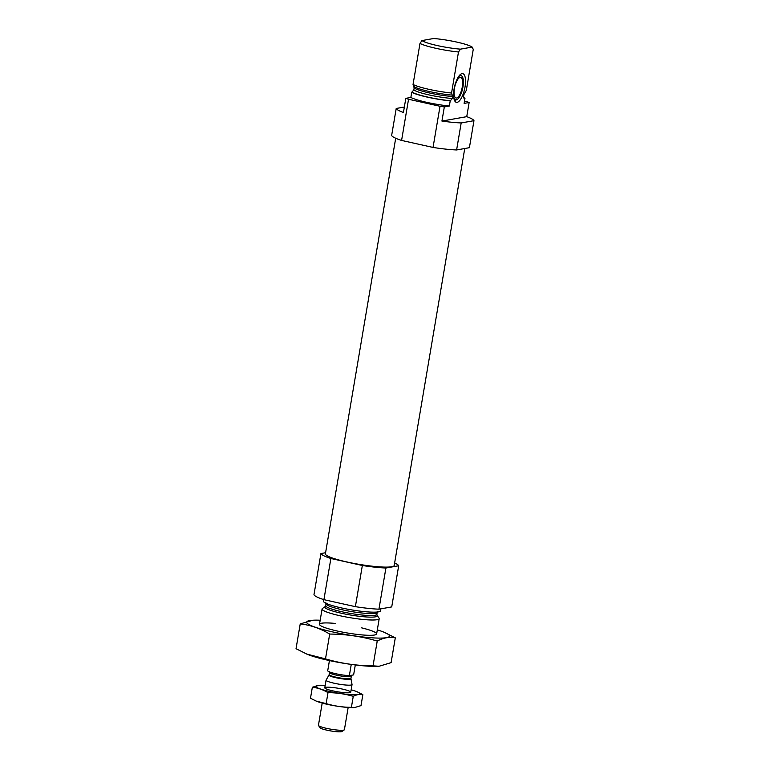 <?xml version="1.0" encoding="UTF-8"?>
<svg xmlns="http://www.w3.org/2000/svg" width="770" height="770" viewBox="0 0 770 770"><rect width="100%" height="100%" fill="white"/><g stroke="black" fill="none" stroke-linecap="round" stroke-linejoin="round"><path stroke-width="1.16" d="M449.353 106.019A28.971 3.927 9.6 0 1 410.853 97.453L405.819 98.339A39.501 5.361 9.6 0 0 408.543 99.263L440.017 106.27A39.501 5.361 9.6 0 0 444.329 106.915L449.353 106.019L450.219 100.88A28.971 3.927 9.6 0 1 411.719 92.304L413.827 89.936L414.164 87.953L413.047 84.459A28.971 3.927 9.6 0 0 451.547 93.026L452.664 96.529L452.327 98.502L450.219 100.88M463.598 97.598A28.971 3.927 9.6 0 1 464.984 98.262L464.118 103.401L469.142 102.506A39.501 5.361 9.6 0 0 466.418 101.592L464.493 101.159M404.356 107.03L396.213 108.474A39.501 5.361 9.6 0 0 403.432 112.487L405.819 98.339M408.543 99.263L401.584 140.429A39.501 5.361 9.6 0 1 391.641 135.491L396.213 108.474M401.584 140.429L433.048 147.436A39.501 5.361 9.6 0 0 456.61 149.958L461.182 122.94L473.964 120.678A39.501 5.361 9.6 0 0 466.745 116.665L469.142 102.506M456.61 149.958L469.402 147.686L473.964 120.678M466.745 116.665L441.932 121.063A39.501 5.361 9.6 0 0 461.182 122.94M441.932 121.063L444.329 106.915M433.048 147.436L440.017 106.27M410.853 97.453L411.719 92.304M464.984 98.262L463.992 98.242M463.742 97.963A28.047 3.802 9.6 0 1 464.474 98.348L463.569 96.51L463.906 94.537L466.312 90.408L473.252 49.376L472.174 47.076A26.334 3.571 9.6 0 0 433.674 38.5L421.941 40.579A26.334 3.571 9.6 0 0 460.441 49.155L458.487 51.994L451.547 93.026M413.047 84.459L419.987 43.428A28.971 3.927 9.6 0 0 458.487 51.994M419.987 43.428L421.941 40.579M472.174 47.076L460.441 49.155M377.117 619.706A28.971 3.927 9.6 0 0 379.215 618.637A28.971 3.927 9.6 0 0 379.033 618.069L377.069 615.355A26.555 3.6 9.6 0 1 375.317 616.857A26.555 3.6 9.6 0 1 343.978 613.806A26.555 3.6 9.6 0 1 325.19 606.577L322.447 608.493A28.971 3.927 9.6 0 0 322.081 608.983A28.971 3.927 9.6 0 0 344.844 616.751A28.971 3.927 9.6 0 0 377.117 619.706M323.669 599.58L323.41 601.129A28.971 3.927 9.6 0 0 346.173 608.906A28.971 3.927 9.6 0 0 378.445 611.861A28.971 3.927 9.6 0 0 380.544 610.793L380.871 608.839M325.585 552.735L320.926 553.553L313.967 594.719A39.501 5.361 9.6 0 0 323.91 599.657L355.374 606.664A39.501 5.361 9.6 0 0 378.936 609.185L391.728 606.914L398.687 565.757A39.501 5.361 9.6 0 0 394.635 562.995M320.926 553.553A39.501 5.361 9.6 0 0 330.879 558.491L323.91 599.657M330.879 558.491L362.343 565.498L355.374 606.664M362.343 565.498A39.501 5.361 9.6 0 0 385.905 568.019L378.936 609.185M385.905 568.019L398.687 565.757M395.693 138.244L325.402 553.832A34.891 4.736 9.6 0 0 352.824 563.197A34.891 4.736 9.6 0 0 391.689 566.749A34.891 4.736 9.6 0 0 394.211 565.478L464.743 148.514M457.13 102.343A14.688 5.169 102.6 0 0 465.099 86.5A14.688 5.169 102.6 0 0 461.586 73.747A14.688 5.169 102.6 0 0 454.512 86.866A14.688 5.169 102.6 0 0 455.349 101.746A14.688 5.169 102.6 0 0 457.13 102.343M456.62 98.011A10.53 3.706 102.6 0 0 462.135 87.78A10.53 3.706 102.6 0 0 460.643 77.443A10.53 3.706 102.6 0 0 454.743 86.914A10.53 3.706 102.6 0 0 456.071 98.002A10.53 3.706 102.6 0 0 456.62 98.011M453.713 97.136A12.407 4.37 102.6 0 0 456.312 99.84A12.407 4.37 102.6 0 0 456.649 99.754A12.407 4.37 102.6 0 0 462.616 88.666A12.407 4.37 102.6 0 0 461.913 76.105A12.407 4.37 102.6 0 0 458.15 77.231M454.464 100.331A13.167 4.63 102.6 0 0 454.974 100.321A13.167 4.63 102.6 0 0 455.339 100.216L456.649 99.754M461.913 76.105L460.932 75.123A13.167 4.63 102.6 0 0 460.181 74.642M373.036 665.848L377.233 641.035C383.556 637.733 389.582 636.665 395.299 637.829L391.102 662.643L379.071 666.262L373.036 665.848C356.808 665.771 340.966 663.451 325.498 658.879L306.71 654.067A42.004 5.698 9.6 0 0 307.192 654.269A42.004 5.698 9.6 0 0 327.673 660.188A42.004 5.698 9.6 0 0 378.388 666.31A42.004 5.698 9.6 0 0 379.158 666.262M307.192 654.269L296.036 648.706L300.233 623.893C310.435 625.038 320.253 628.426 329.695 634.066C345.923 634.143 361.765 636.463 377.233 641.035M320.185 620.216A42.004 5.698 9.6 0 0 312.947 620.225L300.233 623.893M325.498 658.879L329.695 634.066M395.299 637.829L384.143 632.266A42.004 5.698 9.6 0 0 377.31 629.879M335.662 623.469A28.971 3.927 9.6 0 0 319.675 624.865A28.971 3.927 9.6 0 0 337.298 631.025A28.971 3.927 9.6 0 0 376.261 634.432A28.971 3.927 9.6 0 0 361.631 627.858M312.947 620.225A42.004 5.698 9.6 0 0 332.467 631.881A42.004 5.698 9.6 0 0 379.167 638.099A42.004 5.698 9.6 0 0 384.143 632.266M329.435 660.573L327.702 670.824A13.167 1.79 9.6 0 0 335.778 673.721A13.167 1.79 9.6 0 0 349.359 675.646L353.623 674.886L355.307 664.943M349.359 675.646L351.255 664.414M322.197 703.077L318.443 725.282A13.167 1.79 9.6 0 0 318.52 725.542L320.166 727.814A11.146 1.511 9.6 0 0 330.84 730.942A11.146 1.511 9.6 0 0 341.947 731.5L344.248 729.902A13.167 1.79 9.6 0 0 344.402 729.681L348.165 707.466M318.52 725.542A13.167 1.79 9.6 0 0 331.129 729.238A13.167 1.79 9.6 0 0 344.248 729.902M326.105 680.083A13.167 1.79 9.6 0 0 326.066 680.17A13.167 1.79 9.6 0 0 338.752 684.126A13.167 1.79 9.6 0 0 352.034 684.568A13.167 1.79 9.6 0 0 352.034 684.472L350.966 678.755A11.155 1.511 9.6 0 1 339.714 678.466A11.155 1.511 9.6 0 1 328.992 675.04L326.105 680.083M351.149 689.804A22.253 3.022 -170.4 0 1 356.876 691.672A22.253 3.022 -170.4 0 1 351.553 694.675A22.253 3.022 -170.4 0 1 323.198 689.881A22.253 3.022 -170.4 0 1 319.165 685.29A22.253 3.022 -170.4 0 1 325.181 685.406M342.65 689.14A13.167 1.79 -170.4 0 1 350.581 692.423A13.167 1.79 -170.4 0 1 337.462 691.768A13.167 1.79 -170.4 0 1 324.863 688.072A13.167 1.79 -170.4 0 1 342.65 689.14M319.165 685.29L312.351 687.244C317.769 687.851 322.986 689.65 328.001 692.654C336.625 692.692 345.037 693.924 353.257 696.35C356.616 694.598 359.811 694.03 362.853 694.646L356.876 691.672M312.351 687.244L310.493 698.226L316.162 701.075L326.143 703.636L328.001 692.654M362.853 694.646L360.995 705.628L354.604 707.553L351.399 707.332C342.785 707.293 334.363 706.061 326.143 703.636M353.257 696.35L351.399 707.332M354.604 707.563L354.19 707.582A22.253 3.022 -170.4 0 1 316.47 701.201A22.253 3.022 -170.4 0 1 316.22 701.095M412.229 92.217A28.047 3.802 9.6 0 0 450.729 100.783M413.827 89.936A25.939 3.523 9.6 0 0 452.327 98.502M414.164 87.953A25.939 3.523 9.6 0 0 452.664 96.529M414.029 86.567A26.555 3.6 9.6 0 0 452.529 95.143M325.19 606.577L325.72 605.672A25.939 3.523 9.6 0 0 346.096 612.631A25.939 3.523 9.6 0 0 375 615.278A25.939 3.523 9.6 0 0 376.867 614.325L377.069 615.355M325.72 605.672L326.047 603.699A25.939 3.523 9.6 0 0 346.433 610.658A25.939 3.523 9.6 0 0 375.327 613.295A25.939 3.523 9.6 0 0 377.204 612.352L377.762 611.418M329.204 671.517L329.493 672.557A11.059 1.502 9.6 0 0 340.147 675.877A11.059 1.502 9.6 0 0 351.303 676.243L351.89 675.367M328.992 675.04L329.146 674.597A11.059 1.502 9.6 0 0 339.801 677.918A11.059 1.502 9.6 0 0 350.966 678.283L350.966 678.755M376.626 633.951L379.215 618.637M319.492 624.287L322.081 608.983M376.867 614.325L377.204 612.352M325.825 602.631L326.047 603.699M378.388 666.31L379.071 666.271M350.745 692.201L352.034 684.568M324.776 687.812L326.066 680.17M350.966 678.283L351.303 676.243M329.146 674.597L329.493 672.557"/></g></svg>

